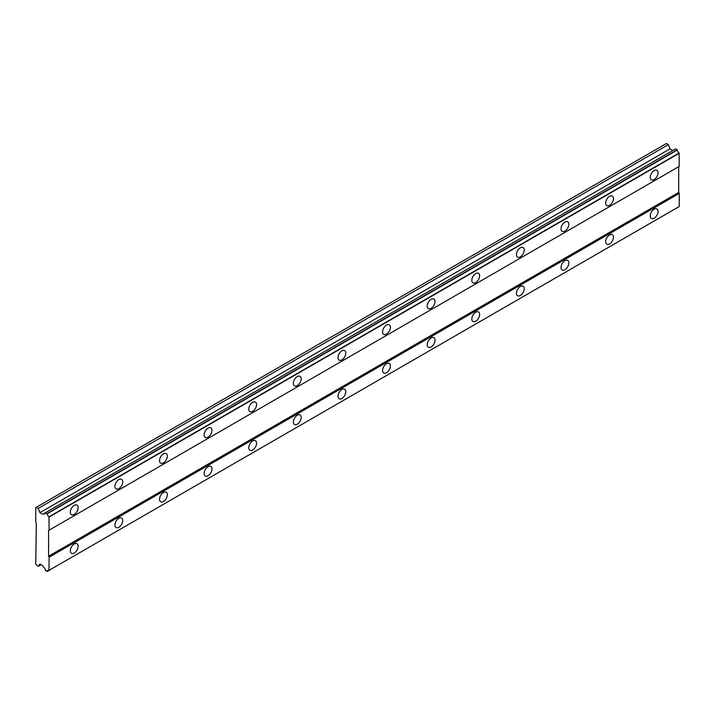 <?xml version="1.0" encoding="UTF-8"?>
<svg xmlns="http://www.w3.org/2000/svg" width="715" height="715" viewBox="0 0 715 715"><rect width="100%" height="100%" fill="white"/><g stroke="black" fill="none" stroke-linecap="round" stroke-linejoin="round"><path stroke-width="1.07" d="M654.154 179.572A5.523 3.191 120 0 0 657.764 174.701A5.523 3.191 120 0 0 656.915 170.277A5.523 3.191 120 0 0 654.154 170.554A5.523 3.191 120 0 0 650.552 175.416A5.523 3.191 120 0 0 651.401 179.84A5.523 3.191 120 0 0 654.154 179.572M74.226 514.389A5.523 3.191 120 0 0 77.837 509.527A5.523 3.191 120 0 0 76.988 505.103A5.523 3.191 120 0 0 74.226 505.371A5.523 3.191 120 0 0 70.624 510.242A5.523 3.191 120 0 0 71.464 514.666A5.523 3.191 120 0 0 74.226 514.389M118.833 488.631A5.523 3.191 120 0 0 122.444 483.769A5.523 3.191 120 0 0 121.595 479.345A5.523 3.191 120 0 0 118.833 479.622A5.523 3.191 120 0 0 115.231 484.484A5.523 3.191 120 0 0 116.08 488.908A5.523 3.191 120 0 0 118.833 488.631M163.449 462.882A5.523 3.191 120 0 0 167.051 458.011A5.523 3.191 120 0 0 166.211 453.587A5.523 3.191 120 0 0 163.449 453.864A5.523 3.191 120 0 0 159.838 458.726A5.523 3.191 120 0 0 160.687 463.15A5.523 3.191 120 0 0 163.449 462.882M208.056 437.124A5.523 3.191 120 0 0 211.667 432.262A5.523 3.191 120 0 0 210.818 427.838A5.523 3.191 120 0 0 208.056 428.106A5.523 3.191 120 0 0 204.454 432.968A5.523 3.191 120 0 0 205.294 437.392A5.523 3.191 120 0 0 208.056 437.124M252.663 411.366A5.523 3.191 120 0 0 256.274 406.504A5.523 3.191 120 0 0 255.425 402.08A5.523 3.191 120 0 0 252.663 402.348A5.523 3.191 120 0 0 249.061 407.219A5.523 3.191 120 0 0 249.91 411.643A5.523 3.191 120 0 0 252.663 411.366M297.279 385.608A5.523 3.191 120 0 0 300.881 380.746A5.523 3.191 120 0 0 300.041 376.322A5.523 3.191 120 0 0 297.279 376.599A5.523 3.191 120 0 0 293.668 381.461A5.523 3.191 120 0 0 294.517 385.886A5.523 3.191 120 0 0 297.279 385.608M341.886 359.86A5.523 3.191 120 0 0 345.497 354.989A5.523 3.191 120 0 0 344.648 350.565A5.523 3.191 120 0 0 341.886 350.842A5.523 3.191 120 0 0 338.284 355.704A5.523 3.191 120 0 0 339.125 360.128A5.523 3.191 120 0 0 341.886 359.86M386.493 334.102A5.523 3.191 120 0 0 390.104 329.24A5.523 3.191 120 0 0 389.255 324.816A5.523 3.191 120 0 0 386.493 325.084A5.523 3.191 120 0 0 382.891 329.955A5.523 3.191 120 0 0 383.741 334.379A5.523 3.191 120 0 0 386.493 334.102M431.109 308.344A5.523 3.191 120 0 0 434.711 303.482A5.523 3.191 120 0 0 433.871 299.058A5.523 3.191 120 0 0 431.109 299.335A5.523 3.191 120 0 0 427.499 304.197A5.523 3.191 120 0 0 428.348 308.621A5.523 3.191 120 0 0 431.109 308.344M475.716 282.586A5.523 3.191 120 0 0 479.327 277.724A5.523 3.191 120 0 0 478.478 273.3A5.523 3.191 120 0 0 475.716 273.577A5.523 3.191 120 0 0 472.115 278.439A5.523 3.191 120 0 0 472.955 282.863A5.523 3.191 120 0 0 475.716 282.586M520.323 256.837A5.523 3.191 120 0 0 523.934 251.966A5.523 3.191 120 0 0 523.085 247.551A5.523 3.191 120 0 0 520.323 247.819A5.523 3.191 120 0 0 516.722 252.681A5.523 3.191 120 0 0 517.571 257.105A5.523 3.191 120 0 0 520.323 256.837M564.939 231.079A5.523 3.191 120 0 0 568.541 226.217A5.523 3.191 120 0 0 567.701 221.793A5.523 3.191 120 0 0 564.939 222.061A5.523 3.191 120 0 0 561.329 226.932A5.523 3.191 120 0 0 562.178 231.356A5.523 3.191 120 0 0 564.939 231.079M609.546 205.321A5.523 3.191 120 0 0 613.157 200.459A5.523 3.191 120 0 0 612.308 196.035A5.523 3.191 120 0 0 609.546 196.312A5.523 3.191 120 0 0 605.945 201.174A5.523 3.191 120 0 0 606.785 205.598A5.523 3.191 120 0 0 609.546 205.321M654.154 218.2A5.523 3.191 120 0 0 657.764 213.338A5.523 3.191 120 0 0 656.915 208.914A5.523 3.191 120 0 0 654.154 209.191A5.523 3.191 120 0 0 650.552 214.053A5.523 3.191 120 0 0 651.401 218.477A5.523 3.191 120 0 0 654.154 218.2M74.226 553.026A5.523 3.191 120 0 0 77.837 548.155A5.523 3.191 120 0 0 76.988 543.731A5.523 3.191 120 0 0 74.226 544.008A5.523 3.191 120 0 0 70.624 548.87A5.523 3.191 120 0 0 71.464 553.294A5.523 3.191 120 0 0 74.226 553.026M118.833 527.268A5.523 3.191 120 0 0 122.444 522.406A5.523 3.191 120 0 0 121.595 517.982A5.523 3.191 120 0 0 118.833 518.25A5.523 3.191 120 0 0 115.231 523.121A5.523 3.191 120 0 0 116.08 527.536A5.523 3.191 120 0 0 118.833 527.268M163.449 501.51A5.523 3.191 120 0 0 167.051 496.648A5.523 3.191 120 0 0 166.211 492.224A5.523 3.191 120 0 0 163.449 492.501A5.523 3.191 120 0 0 159.838 497.363A5.523 3.191 120 0 0 160.687 501.787A5.523 3.191 120 0 0 163.449 501.51M208.056 475.752A5.523 3.191 120 0 0 211.667 470.89A5.523 3.191 120 0 0 210.818 466.466A5.523 3.191 120 0 0 208.056 466.743A5.523 3.191 120 0 0 204.454 471.605A5.523 3.191 120 0 0 205.294 476.029A5.523 3.191 120 0 0 208.056 475.752M252.663 450.003A5.523 3.191 120 0 0 256.274 445.132A5.523 3.191 120 0 0 255.425 440.717A5.523 3.191 120 0 0 252.663 440.985A5.523 3.191 120 0 0 249.061 445.847A5.523 3.191 120 0 0 249.91 450.271A5.523 3.191 120 0 0 252.663 450.003M297.279 424.245A5.523 3.191 120 0 0 300.881 419.383A5.523 3.191 120 0 0 300.041 414.959A5.523 3.191 120 0 0 297.279 415.227A5.523 3.191 120 0 0 293.668 420.098A5.523 3.191 120 0 0 294.517 424.522A5.523 3.191 120 0 0 297.279 424.245M341.886 398.487A5.523 3.191 120 0 0 345.497 393.625A5.523 3.191 120 0 0 344.648 389.201A5.523 3.191 120 0 0 341.886 389.478A5.523 3.191 120 0 0 338.284 394.34A5.523 3.191 120 0 0 339.125 398.764A5.523 3.191 120 0 0 341.886 398.487M386.493 372.738A5.523 3.191 120 0 0 390.104 367.868A5.523 3.191 120 0 0 389.255 363.443A5.523 3.191 120 0 0 386.493 363.721A5.523 3.191 120 0 0 382.891 368.582A5.523 3.191 120 0 0 383.741 373.007A5.523 3.191 120 0 0 386.493 372.738M431.109 346.981A5.523 3.191 120 0 0 434.711 342.119A5.523 3.191 120 0 0 433.871 337.695A5.523 3.191 120 0 0 431.109 337.963A5.523 3.191 120 0 0 427.499 342.825A5.523 3.191 120 0 0 428.348 347.249A5.523 3.191 120 0 0 431.109 346.981M475.716 321.223A5.523 3.191 120 0 0 479.327 316.361A5.523 3.191 120 0 0 478.478 311.937A5.523 3.191 120 0 0 475.716 312.214A5.523 3.191 120 0 0 472.115 317.076A5.523 3.191 120 0 0 472.955 321.5A5.523 3.191 120 0 0 475.716 321.223M520.323 295.465A5.523 3.191 120 0 0 523.934 290.603A5.523 3.191 120 0 0 523.085 286.179A5.523 3.191 120 0 0 520.323 286.456A5.523 3.191 120 0 0 516.722 291.318A5.523 3.191 120 0 0 517.571 295.742A5.523 3.191 120 0 0 520.323 295.465M564.939 269.716A5.523 3.191 120 0 0 568.541 264.845A5.523 3.191 120 0 0 567.701 260.421A5.523 3.191 120 0 0 564.939 260.698A5.523 3.191 120 0 0 561.329 265.56A5.523 3.191 120 0 0 562.178 269.984A5.523 3.191 120 0 0 564.939 269.716M609.546 243.958A5.523 3.191 120 0 0 613.157 239.096A5.523 3.191 120 0 0 612.308 234.672A5.523 3.191 120 0 0 609.546 234.94A5.523 3.191 120 0 0 605.945 239.811A5.523 3.191 120 0 0 606.785 244.235A5.523 3.191 120 0 0 609.546 243.958M48.575 530.485L678.696 166.693L678.696 192.442L48.575 556.243L48.575 530.485L679.25 166.372L679.107 153.01A2.601 1.502 60 0 1 677.364 149.989L675.657 148.845L45.447 512.691A2.601 1.502 60 0 1 44.911 513.835A2.601 1.502 60 0 1 43.651 513.727L42.694 514.282L39.888 512.655L38.244 508.419L36.304 507.301L35.75 507.623L35.75 522.433L36.304 523.407L35.75 564.287L38.244 566.369L39.888 564.037L42.694 565.663L43.651 567.317A2.601 1.502 60 0 1 45.447 570.418L47.244 571.41A2.601 1.502 60 0 1 47.78 570.32A2.601 1.502 60 0 1 48.986 570.4L49.129 557.208L48.575 556.243M48.986 570.4L679.25 206.519L679.25 193.416L678.696 192.442M47.244 571.41L677.364 207.609L47.101 571.491M672.815 150.481L670 148.863L668.355 144.627L666.425 143.509L36.304 507.301M49.129 530.164L48.986 516.811A2.601 1.502 60 0 1 47.244 513.781L45.546 512.637M679.25 193.416L49.129 557.208M677.221 149.748L47.101 513.54M679.107 153.01L48.986 516.811M47.244 513.781L677.364 149.989M49.129 517.052L679.25 153.26M679.25 206.519L49.129 570.32M41.086 564.734L38.244 566.369M668.355 144.627L38.244 508.419M670 148.863L39.888 512.655M45.447 512.691L43.651 513.727"/></g></svg>
